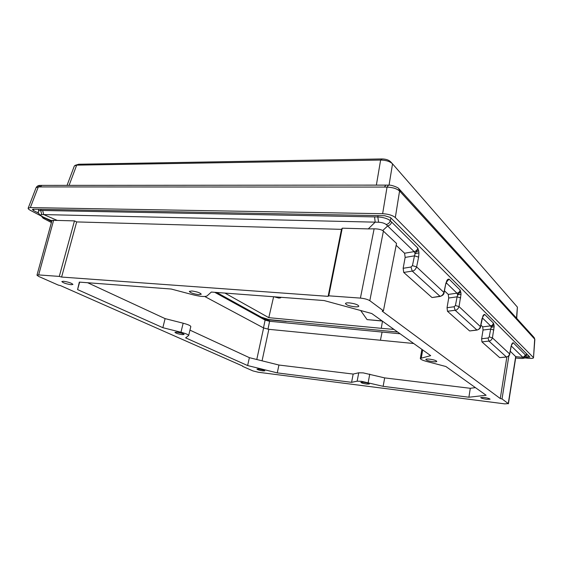 <?xml version="1.0" encoding="UTF-8"?>
<svg xmlns="http://www.w3.org/2000/svg" width="563" height="563" viewBox="0 0 563 563"><rect width="100%" height="100%" fill="white"/><g stroke="black" fill="none" stroke-linecap="round" stroke-linejoin="round"><path stroke-width="0.84" d="M71.184 284.702C66.188 283.942 63.077 282.886 61.839 281.542L63.563 281.275C68.623 282.049 71.747 283.112 72.93 284.449L71.184 284.702M198.704 294.639C193.475 293.9 190.343 292.816 189.309 291.395L191.835 290.98C197.141 291.733 200.287 292.823 201.258 294.245L198.704 294.639M354.901 306.807C349.426 306.11 346.28 305.026 345.464 303.548C345.682 302.964 346.97 302.746 349.327 302.894C354.894 303.605 358.054 304.703 358.807 306.181C358.554 306.758 357.252 306.969 354.901 306.807M433.116 361.713C428.83 361.108 426.395 360.348 425.797 359.44C425.987 359.018 427.204 358.92 429.442 359.131C433.784 359.743 436.234 360.51 436.789 361.418C436.564 361.833 435.34 361.932 433.116 361.713M486.664 399.301C483.138 398.766 481.147 398.189 480.682 397.569L484.06 397.478C487.621 398.013 489.627 398.59 490.063 399.209L486.664 399.301M366.78 384.086C363.36 383.544 361.383 382.967 360.834 382.34L363.36 382.263C366.816 382.805 368.8 383.389 369.321 384.008L366.78 384.086M262.893 370.897C259.571 370.355 257.601 369.771 256.967 369.152L258.881 369.089C262.238 369.638 264.223 370.222 264.828 370.841L262.893 370.897M182.208 334.619C178.218 333.993 175.797 333.233 174.952 332.346L176.817 332.198C180.857 332.832 183.285 333.592 184.094 334.478L182.208 334.619M79.636 282.126L77.581 289.593L79.341 282.105L171.187 289.03L193.243 294.843C200.4 296.588 204.995 296.947 207.036 295.927L211.329 292.056L324.119 300.558L371.77 313.535L430.688 355.647L420.322 358.427C420.378 359.314 422.475 360.327 426.613 361.453L445.875 366.506L486.122 395.268L468.888 397.225L383.136 386.331L361.622 381.334L357.146 381.186L351.586 382.326L353.17 374.064L278.931 365.035L249.381 357.66L189.956 330.129M475.418 387.611L470.302 388.301L384.677 377.893L363.219 372.882L358.744 372.783L353.17 374.064M286.222 321.452L269.346 319.911L263.716 318.433L263.906 318.961L262.499 318.658M263.906 318.961L268.713 320.811L269.346 319.911M270.444 321.367L268.713 320.811M263.716 318.433L262.288 317.645M263.484 327.898L265.11 320.101L214.728 292.31M265.11 320.101L269.607 321.283L267.967 329.207M400.11 333.789L269.607 321.283M482.913 316.49L483.694 314.759L482.941 316.469M469.781 330.938L476.762 329.981C478.374 329.911 479.592 328.785 480.422 326.61L480.528 326.843C480.57 328.166 479.38 329.242 476.974 330.08L455.143 310.248C456.818 310.171 458.12 308.953 459.035 306.596L461.027 294.153L457.684 294.885L457.114 296.821L448.704 298.01L448.289 294.421L444.488 290.839M458.366 293.668L460.801 292.155L460.154 290.093C459.542 292.141 458.944 293.33 458.366 293.668L457.684 294.885L456.931 293.182C458.606 292.894 459.675 291.859 460.154 290.093L449.056 279.086L446.558 281.979M447.852 279.375L446.74 281.634L446.966 280.353L447.852 279.375L449.056 279.086L446.783 281.563M432.236 297.524L439.837 296.279C441.61 296.166 442.975 294.892 443.925 292.457L444.073 292.788C443.968 294.386 442.659 295.589 440.146 296.412L412.236 271.084C414.094 270.958 415.55 269.557 416.613 266.897L418.626 257.129L418.956 252.857L415.1 253.639L414.474 255.848L405.156 257.411L404.579 253.237L396.162 245.313M415.825 252.21L418.64 250.535L417.788 248.072C417.106 250.408 416.458 251.788 415.825 252.21L415.1 253.639L414.164 251.619C416.022 251.246 417.225 250.063 417.788 248.072L390.321 220.745C387.569 218.543 383.396 217.276 377.794 216.959L378.076 215.608M512.414 343.113L511.704 344.76L512.414 343.113L513.21 342.719L511.683 344.802M506.468 357.026L499.691 357.646L506.32 356.956C507.791 356.914 508.896 355.907 509.635 353.937L509.705 354.106C509.733 355.337 508.656 356.309 506.468 357.026L488.923 341.079C490.45 341.037 491.619 339.961 492.428 337.842L494.152 326.667L491.196 327.363L490.676 329.081L483.033 330.017L482.716 326.864L480.872 325.125M491.844 326.301L493.99 324.921L493.491 323.155L491.196 327.363L490.584 325.886C492.104 325.653 493.068 324.745 493.491 323.155L484.666 314.4L482.73 316.842M222.885 296.807L222.519 295.702M247.291 310.276L246.925 309.207M380.433 340.249L382.052 332.198M482.906 316.519L484.666 314.4L483.694 314.759M480.528 326.843L482.977 315.695M460.724 297.904L457.114 296.821L455.418 305.526L459.035 306.596L480.422 326.61L482.041 318.545M444.073 292.788L445.833 283.478L446.966 280.353M418.626 257.129L414.474 255.848L412.44 265.63L416.613 266.897L443.925 292.457L445.833 283.478M511.823 344.542L513.21 342.719L526.349 355.893L526.729 353.909M511.704 344.76L511.021 346.625L511.816 344.007M493.871 330.009L490.676 329.081L489.226 336.913L492.428 337.842L509.635 353.937L511.021 346.625M404.579 253.237L414.164 251.619L386.162 224.503C384.402 223.173 381.89 222.42 378.618 222.23L41.746 214.538L40.684 210.386L38.453 211.034L38.868 209.288M204.749 296.497L263.611 327.962L268.84 329.32L413.706 343.507M506.869 356.963L500.275 398.534L382.164 311.149L383.424 310.804L396.528 243.434L382.756 230.527L387.703 225.897C389.73 225.39 391.032 224.13 391.616 222.111M386.162 224.503C388.28 224.06 389.666 222.807 390.321 220.745L390.898 217.965M378.618 222.23L377.794 216.959L42.647 210.478L40.684 210.386L40.937 209.323M382.756 230.527C380.475 229.387 377.597 228.824 374.121 228.838L368.265 228.902L375.183 222.132L374.578 216.966M341.481 229.345L342.255 228.191L328.771 295.821L328.123 296.349L341.481 229.345L76.659 221.921L74.478 220.886L57.292 220.422L43.717 214.566L42.647 210.478M41.746 214.538C40.149 214.602 40.149 215.143 41.739 216.178L41.303 215.988M41.739 216.178L43.196 217.022M518.396 358.258L520.754 358.441M526.525 353.698L526.173 355.513L523.477 357.927L523.006 357.399L525.624 355.021M520.676 358.434C522.76 358.532 523.696 358.364 523.477 357.927M469.514 330.854L447.472 311.276L447.05 307.715L448.704 298.01M431.849 297.405L403.727 272.436L403.15 268.298L405.156 257.411M499.691 357.646L481.942 341.889L481.625 338.757L483.033 330.017M368.265 228.902L342.255 228.191M74.478 220.886L59.284 276.412L61.606 277.052L76.659 221.921M57.292 220.422L52 220.365L36.975 275.187L38.671 276.433L58.334 285.11L60.53 285.631L242.709 366.077M500.275 398.534L502.041 398.956L508.255 403.572L504.828 403.882L258.389 372.263L252.977 370.933L242.646 366.379M508.41 403.798L515.863 356.766L510.254 351.249M508.868 355.802L502.041 398.956M351.586 382.326L277.263 372.882L247.629 365.556L185.628 337.856L188.661 335.52L190.815 326.582C190.632 325.667 188.084 324.541 183.158 323.211L165.1 318.616L87.652 282.732M383.424 310.804L369.821 300.698C367.674 299.389 364.543 298.524 360.419 298.101L328.771 295.821M328.123 296.349L61.606 277.052M59.284 276.412L38.65 274.92L36.975 275.187M468.888 397.225L470.302 388.301M383.136 386.331L384.677 377.893M277.263 372.882L278.931 365.035M247.629 365.556L249.381 357.66M188.661 335.52C188.471 334.654 185.903 333.563 180.962 332.247L162.848 327.687L165.1 318.616M162.848 327.687L77.581 289.593M280.311 297.257L280.747 297.785L278.917 298.087L274.026 296.778M278.586 297.123L277.946 297.496L275.743 296.912M216.649 292.457L261.316 317.173L268.966 319.601L397.675 332.05M45.617 218.345L43.112 218.198L41.416 216.136M75.104 165.346L78.743 164.241L382.136 158.942C385.852 159.055 388.611 159.941 390.426 161.602L392.228 163.523M516.707 318.355L517.411 307.138L392.51 163.819C389.899 161.391 385.936 160.138 380.623 160.047L382.136 158.942M376.365 185.114L380.623 160.047L76.681 165.142L78.743 164.241M69.087 185.361L76.681 165.142L74.358 165.923L67.046 185.368M516.503 318.123L517.376 307.095M392.545 163.861L389.033 185.178M273.618 296.75L268.797 317.666L381.264 328.313L382.481 321.191M382.263 321.037L367.083 319.608L360.658 310.509M382.052 320.889L367.083 319.608M381.264 328.313L393.966 329.404M363.846 185.143L385.655 185.121M388.456 185.15L385.831 185.107L388.308 185.171M268.797 317.666L224.94 293.084M533.801 337.167L534.843 339.517L534.308 337.772M400.047 189.963L533.682 337.033L534.681 339.151L533.499 357.801C533.281 358.392 531.655 358.561 528.608 358.3L524.85 357.927M398.907 188.76L399.878 189.78L400.603 192.117L534.266 338.659M388.688 185.185L388.533 185.15C390.764 184.58 398.71 187.662 398.717 188.57L399.568 191.033L400.603 192.117M388.533 185.15L387.034 187.113C392.7 187.345 396.873 188.647 399.568 191.033L395.317 217.564L533.33 357.456M385.831 185.107L384.452 187.071L387.034 187.113L382.636 213.708C388.35 214.024 392.58 215.305 395.317 217.564M41.915 185.396L39.882 186.923L384.452 187.071M385.761 185.107L41.761 185.389L40.043 185.424L38.291 186.958L39.882 186.923M40.043 185.424C38.39 185.326 37.081 186.057 36.116 187.627L38.291 186.958L30.339 207.592L382.636 213.708M260.254 316.582L260.113 317.342M248.719 311.058L248.867 310.283M236.967 303.696L236.812 304.492M224.348 297.616L224.51 296.807M51.683 221.533L30.465 210.393C28.734 209.443 27.974 208.711 28.178 208.183L30.339 207.592M38.615 213.194L33.407 210.449L32.373 209.45L33.365 209.183L384.663 215.728L390.405 217.473L529.931 357.111L525.652 357.287M357.146 381.186L358.744 372.783M461.027 294.153L460.801 292.155M418.956 252.857L418.64 250.535M494.152 326.667L493.99 324.921M482.716 326.864L490.584 325.886L482.357 317.891M447.472 311.276L455.143 310.248L454.123 306.751L455.418 305.526M448.289 294.421L456.931 293.182L446.248 282.795M403.727 272.436L412.236 271.084L410.99 267.031L412.44 265.63M481.942 341.889L488.923 341.079L488.065 337.997L489.226 336.913M51.88 220.816L43.682 217.283L51.69 221.491L41.395 216.044C38.805 214.165 37.82 212.497 38.453 211.034M515.666 357.984L518.354 358.258L515.666 357.984M515.863 356.668L523.006 357.399L511.274 345.999M262.062 360.827L268.84 329.32M263.611 327.962L256.777 359.504M447.05 307.715L454.123 306.751M403.15 268.298L410.99 267.031M481.625 338.757L488.065 337.997M369.821 300.698L383.424 231.006M360.419 298.101L374.121 228.838M38.65 274.92L53.64 220.147M508.255 403.572L515.722 356.442M421.328 357.815L422.693 349.933M368.174 382.573L369.764 374.106M180.962 332.247L183.158 323.211M267.003 319.531L267.129 319.003M527.974 355.154L527.798 357.505M33.886 209.197L33.407 210.449M482.139 318.785L482.815 316.666M445.98 283.822L446.74 281.641M509.705 354.106L511.098 346.794M526.349 355.9C526.553 357.632 524.667 358.483 520.705 358.441L515.673 357.977M469.753 330.945L476.974 330.08M432.194 297.531L440.146 296.419M420.322 358.427L421.898 349.363M280.747 297.785L280.853 297.292M43.112 218.198L51.409 222.54M534.85 339.517L533.499 357.801M36.116 187.62L28.178 208.183"/></g></svg>
